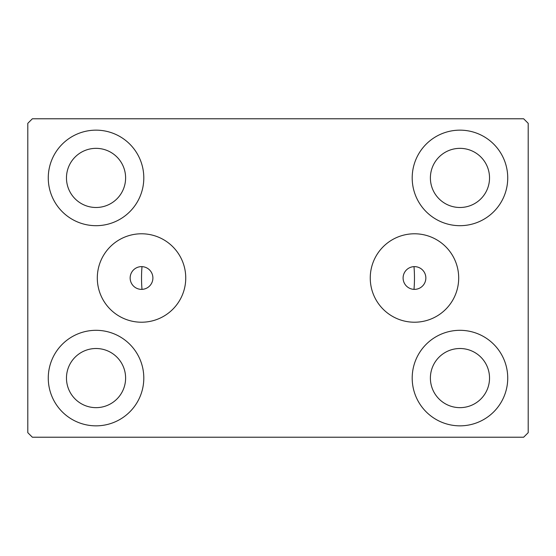 <?xml version="1.0" encoding="UTF-8"?>
<svg xmlns="http://www.w3.org/2000/svg" width="556" height="556" viewBox="0 0 556 556"><rect width="100%" height="100%" fill="white"/><g stroke="black" fill="none" stroke-linecap="round" stroke-linejoin="round"><path stroke-width="0.83" d="M425.847 278A11.37 11.37 0 0 0 414.47 266.63A11.37 11.37 0 0 0 403.1 278A11.37 11.37 0 0 0 414.47 289.37A11.37 11.37 0 0 0 425.847 278M152.9 278A11.37 11.37 0 0 0 141.53 266.63A11.37 11.37 0 0 0 130.153 278A11.37 11.37 0 0 0 141.53 289.37A11.37 11.37 0 0 0 152.9 278M458.693 278A44.216 44.216 0 0 0 414.47 233.784A44.216 44.216 0 0 0 370.254 278A44.216 44.216 0 0 0 414.47 322.216A44.216 44.216 0 0 0 458.693 278M185.746 278A44.216 44.216 0 0 0 141.53 233.784A44.216 44.216 0 0 0 97.307 278A44.216 44.216 0 0 0 141.53 322.216A44.216 44.216 0 0 0 185.746 278M48.268 378.08A47.767 47.767 0 0 1 96.035 330.313A47.767 47.767 0 0 1 143.802 378.08A47.767 47.767 0 0 1 96.035 425.847A47.767 47.767 0 0 1 48.268 378.08M412.198 177.92A47.767 47.767 0 0 1 459.965 130.153A47.767 47.767 0 0 1 507.732 177.92A47.767 47.767 0 0 1 459.965 225.687A47.767 47.767 0 0 1 412.198 177.92M412.198 378.08A47.767 47.767 0 0 1 459.965 330.313A47.767 47.767 0 0 1 507.732 378.08A47.767 47.767 0 0 1 459.965 425.847A47.767 47.767 0 0 1 412.198 378.08M48.268 177.92A47.767 47.767 0 0 1 96.035 130.153A47.767 47.767 0 0 1 143.802 177.92A47.767 47.767 0 0 1 96.035 225.687A47.767 47.767 0 0 1 48.268 177.92M413.998 266.637A136.47 136.47 0 0 1 413.998 289.363A136.47 136.47 0 0 0 413.998 266.637M141.53 278A136.47 136.47 0 0 1 142.002 266.637A136.47 136.47 0 0 0 142.002 289.363A136.47 136.47 0 0 1 141.53 278M66.47 177.92A29.572 29.572 0 0 1 96.035 148.348A29.572 29.572 0 0 1 125.607 177.92A29.572 29.572 0 0 1 96.035 207.492A29.572 29.572 0 0 1 66.47 177.92M430.393 378.08A29.572 29.572 0 0 1 459.965 348.508A29.572 29.572 0 0 1 489.53 378.08A29.572 29.572 0 0 1 459.965 407.652A29.572 29.572 0 0 1 430.393 378.08M430.393 177.92A29.572 29.572 0 0 1 459.965 148.348A29.572 29.572 0 0 1 489.53 177.92A29.572 29.572 0 0 1 459.965 207.492A29.572 29.572 0 0 1 430.393 177.92M66.47 378.08A29.572 29.572 0 0 1 96.035 348.508A29.572 29.572 0 0 1 125.607 378.08A29.572 29.572 0 0 1 96.035 407.652A29.572 29.572 0 0 1 66.47 378.08M523.648 118.782L32.352 118.782L27.8 123.328L27.8 432.672L32.352 437.218L523.648 437.218L528.2 432.672L528.2 123.328L523.648 118.782"/></g></svg>
